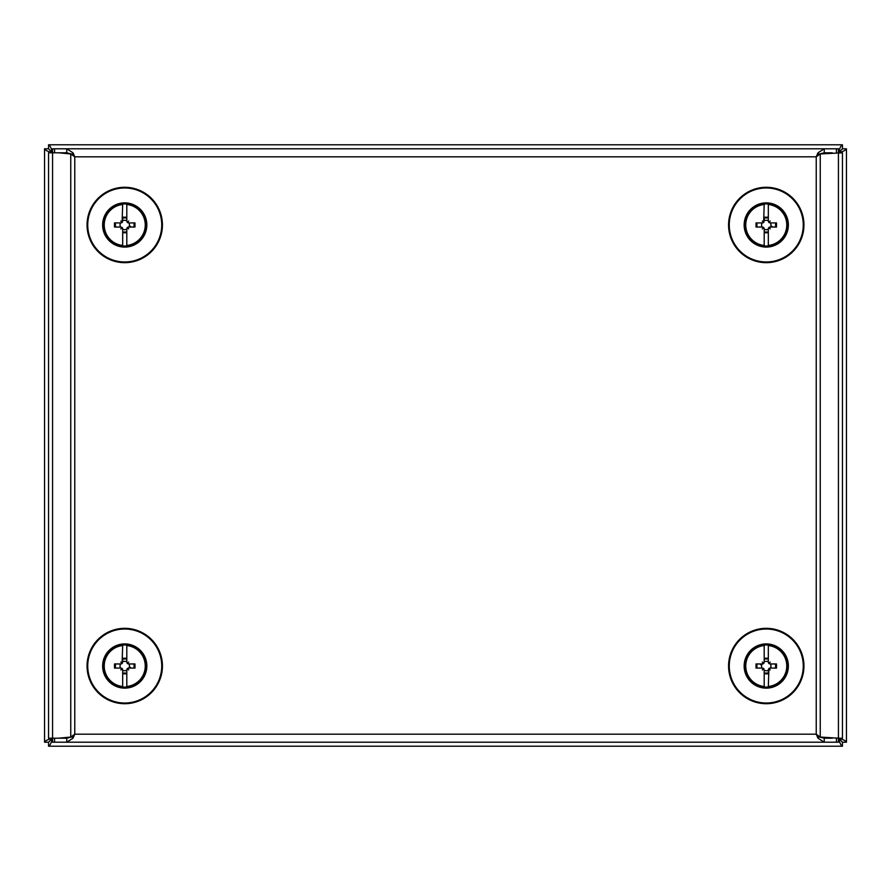 <?xml version="1.0" encoding="UTF-8"?>
<svg xmlns="http://www.w3.org/2000/svg" width="891" height="891" viewBox="0 0 891 891"><rect width="100%" height="100%" fill="white"/><g stroke="black" fill="none" stroke-linecap="round" stroke-linejoin="round"><path stroke-width="1.34" d="M818.239 153.954L820.243 153.954L816.234 156.816L817.971 152.806L824.253 148.797L838.431 148.797L838.431 152.806C839.768 147.939 841.104 145.266 842.441 144.787L48.559 144.787L48.559 148.797L52.569 152.806C47.702 151.47 45.029 150.134 44.55 148.797L48.559 148.797L52.569 152.806L66.747 152.806L66.747 148.797L52.569 148.797L52.569 738.193C47.702 739.53 45.029 740.867 44.55 742.203L48.559 742.203L52.569 738.193C51.233 743.061 49.896 745.734 48.559 746.212L48.559 742.203L52.569 738.193L66.747 738.193L71.403 737.046M44.55 148.797L44.55 742.203M842.441 746.212L842.441 742.203L838.431 738.193C839.768 743.061 841.104 745.734 842.441 746.212L48.559 746.212M73.029 154.811L73.029 152.806L74.766 156.816L816.234 156.816L816.234 734.184L820.243 737.046L838.431 738.193L842.441 742.203L846.45 742.203L846.45 148.797L842.441 148.797L838.431 152.806C843.298 151.47 845.971 150.134 846.45 148.797M818.239 737.046L820.243 737.046L820.243 153.954L842.441 152.806L842.441 738.193L838.431 738.193C843.298 739.53 845.971 740.867 846.45 742.203M72.761 153.954L70.757 153.954L74.766 156.816L74.766 734.184L816.234 734.184L817.971 738.193L824.253 742.203L838.431 742.203L838.431 152.806L842.441 148.797L842.441 144.787M48.559 144.787C49.896 145.266 51.233 147.939 52.569 152.806L48.559 152.806L48.559 738.193L52.569 738.193L52.569 742.203L66.747 742.203L66.747 738.193M819.597 153.954L824.253 152.806L824.253 148.797L66.747 148.797L73.029 152.806M824.253 152.806L832.272 152.806M836.426 148.797L836.426 152.806M54.574 148.797L54.574 152.806M71.403 153.954L66.747 152.806M817.971 152.806L817.971 154.811M73.029 736.189L73.029 738.193L74.766 734.184L70.757 737.046L58.728 738.193M71.046 153.787L60.733 152.806M71.046 737.213L60.733 738.193M72.761 737.046L70.757 737.046L70.757 153.954L58.728 152.806M73.029 738.193L66.747 742.203L824.253 742.203L824.253 738.193L830.267 738.193L819.954 737.213M836.426 742.203L836.426 738.193M819.597 737.046L824.253 738.193M817.971 738.193L817.971 736.189M832.272 738.193L830.267 738.193M819.954 153.787L830.267 152.806M54.574 742.203L54.574 738.193M162.429 666.023A37.689 37.689 0 0 1 124.74 703.712A37.689 37.689 0 0 1 87.051 666.023A37.689 37.689 0 0 1 124.74 628.333A37.689 37.689 0 0 1 162.429 666.023M122.68 669.854L122.134 669.308A48.069 2.094 -135 0 0 122.68 669.854L122.68 686.972A21.05 21.05 0 0 1 122.68 645.073L122.68 645.541A20.593 20.593 0 0 0 122.68 686.504L122.68 686.972A21.05 21.05 0 0 0 126.8 686.972L126.8 686.504A20.593 20.593 0 0 0 126.8 645.541L126.8 645.073A21.05 21.05 0 0 0 122.68 645.073L122.134 662.737A48.081 1.481 180 0 0 121.599 662.737L121.454 663.416A48.069 2.094 -45 0 0 120.909 663.962L121.811 663.773M126.8 669.854L127.346 669.308A48.069 2.094 135 0 1 126.8 669.854L126.8 686.972A21.05 21.05 0 0 0 126.8 645.073L126.8 662.191A48.069 2.094 45 0 1 127.346 662.737A48.081 1.481 -0 0 1 127.881 662.737A34.248 24.213 -45 0 1 128.66 662.102A34.248 24.213 135 0 1 128.026 662.882A48.081 1.481 90 0 1 128.026 663.416A48.069 2.094 45 0 1 128.571 663.962L134.975 663.962L134.975 668.083L128.571 668.083A48.069 2.094 135 0 1 128.026 668.629A48.081 1.481 -90 0 1 128.026 669.163A34.248 24.213 45 0 1 128.66 669.943A34.248 24.213 -135 0 1 127.881 669.308L128.026 669.163M122.134 669.308A48.081 1.481 180 0 1 121.599 669.308A34.248 24.213 135 0 1 120.82 669.943A34.248 24.213 -45 0 1 121.454 669.163A48.081 1.481 -90 0 1 121.454 668.629A48.069 2.094 -135 0 1 120.909 668.083L114.505 668.083L114.505 663.962L120.909 663.962M121.454 662.882A34.248 24.213 -135 0 1 120.82 662.102L121.454 662.882A48.081 1.481 90 0 0 121.454 663.416M120.82 662.102A34.248 24.213 45 0 1 121.599 662.737M122.68 673.061L122.68 670.232A4.689 4.689 0 0 0 126.8 670.232L126.8 673.819L122.68 673.819L122.68 673.061L126.8 673.061M122.68 658.984L122.68 658.226L126.8 658.226L126.8 661.813A4.689 4.689 0 0 0 122.68 661.813L122.68 658.984L126.8 658.984M115.418 668.083L115.418 663.962L114.505 663.962L120.53 663.962A4.689 4.689 0 0 0 120.53 668.083L114.505 668.083M129.429 666.023A4.689 4.689 0 0 0 128.95 663.962L134.975 663.962L134.062 663.962L134.062 668.083L128.95 668.083A4.689 4.689 0 0 0 129.429 666.023M128.66 669.943L128.026 668.629M122.49 663.093L121.811 663.093M126.99 668.952L127.669 668.952M128.571 668.083L127.669 668.272M122.49 668.952L121.811 668.272M128.66 662.102L128.026 662.882M121.454 669.163L120.82 669.943M127.881 662.737L127.669 663.773M126.99 663.093L127.669 663.093M162.429 224.977A37.689 37.689 0 0 1 124.74 262.667A37.689 37.689 0 0 1 87.051 224.977A37.689 37.689 0 0 1 124.74 187.288A37.689 37.689 0 0 1 162.429 224.977M122.68 228.809L122.134 228.263A48.069 2.094 -135 0 0 122.68 228.809L122.68 245.927A21.05 21.05 0 0 1 122.68 204.028L122.68 204.496A20.593 20.593 0 0 0 122.68 245.459L122.68 245.927A21.05 21.05 0 0 0 126.8 245.927L126.8 245.459A20.593 20.593 0 0 0 126.8 204.496L126.8 204.028A21.05 21.05 0 0 0 122.68 204.028L122.134 221.692A48.081 1.481 180 0 0 121.599 221.692L121.454 222.371A48.069 2.094 -45 0 0 120.909 222.917L121.811 222.728M126.8 228.809L127.346 228.263A48.069 2.094 135 0 1 126.8 228.809L126.8 245.927A21.05 21.05 0 0 0 126.8 204.028L126.8 221.146A48.069 2.094 45 0 1 127.346 221.692A48.081 1.481 -0 0 1 127.881 221.692A34.248 24.213 -45 0 1 128.66 221.057A34.248 24.213 135 0 1 128.026 221.837A48.081 1.481 90 0 1 128.026 222.371A48.069 2.094 45 0 1 128.571 222.917L134.975 222.917L134.975 227.038L128.571 227.038A48.069 2.094 135 0 1 128.026 227.584A48.081 1.481 -90 0 1 128.026 228.118A34.248 24.213 45 0 1 128.66 228.898A34.248 24.213 -135 0 1 127.881 228.263L128.026 228.118M122.134 228.263A48.081 1.481 180 0 1 121.599 228.263A34.248 24.213 135 0 1 120.82 228.898A34.248 24.213 -45 0 1 121.454 228.118A48.081 1.481 -90 0 1 121.454 227.584A48.069 2.094 -135 0 1 120.909 227.038L114.505 227.038L114.505 222.917L120.909 222.917M121.454 221.837A34.248 24.213 -135 0 1 120.82 221.057L121.454 221.837A48.081 1.481 90 0 0 121.454 222.371M120.82 221.057A34.248 24.213 45 0 1 121.599 221.692M122.68 232.016L122.68 229.187A4.689 4.689 0 0 0 126.8 229.187L126.8 232.774L122.68 232.774L122.68 232.016L126.8 232.016M122.68 217.939L122.68 217.181L126.8 217.181L126.8 220.768A4.689 4.689 0 0 0 122.68 220.768L122.68 217.939L126.8 217.939M115.418 227.038L115.418 222.917L114.505 222.917L120.53 222.917A4.689 4.689 0 0 0 120.53 227.038L114.505 227.038M129.429 224.977A4.689 4.689 0 0 0 128.95 222.917L134.975 222.917L134.062 222.917L134.062 227.038L128.95 227.038A4.689 4.689 0 0 0 129.429 224.977M128.66 228.898L128.026 227.584M122.49 222.048L121.811 222.048M126.99 227.907L127.669 227.907M128.571 227.038L127.669 227.227M122.49 227.907L121.811 227.227M128.66 221.057L128.026 221.837M121.454 228.118L120.82 228.898M127.881 221.692L127.669 222.728M126.99 222.048L127.669 222.048M803.949 666.023A37.689 37.689 0 0 1 766.26 703.712A37.689 37.689 0 0 1 728.571 666.023A37.689 37.689 0 0 1 766.26 628.333A37.689 37.689 0 0 1 803.949 666.023M768.32 662.191L768.866 662.737A48.069 2.094 45 0 0 768.32 662.191L768.32 645.073A21.05 21.05 0 0 1 768.32 686.972L768.32 686.504A20.593 20.593 0 0 0 768.32 645.541L768.32 645.073A21.05 21.05 0 0 0 764.2 645.073L764.2 645.541A20.593 20.593 0 0 0 764.2 686.504L764.2 686.972A21.05 21.05 0 0 0 768.32 686.972L768.866 669.308A48.081 1.481 0 0 0 769.401 669.308L769.546 668.629A48.069 2.094 135 0 0 770.091 668.083L769.189 668.272M764.2 662.191L763.654 662.737A48.069 2.094 -45 0 1 764.2 662.191L764.2 645.073A21.05 21.05 0 0 0 764.2 686.972L764.2 669.854A48.069 2.094 -135 0 1 763.654 669.308A48.081 1.481 180 0 1 763.119 669.308A34.248 24.213 135 0 1 762.34 669.943A34.248 24.213 -45 0 1 762.974 669.163A48.081 1.481 -90 0 1 762.974 668.629A48.069 2.094 -135 0 1 762.429 668.083L756.025 668.083L756.025 663.962L762.429 663.962A48.069 2.094 -45 0 1 762.974 663.416A48.081 1.481 90 0 1 762.974 662.882A34.248 24.213 -135 0 1 762.34 662.102A34.248 24.213 45 0 1 763.119 662.737L762.974 662.882M768.866 662.737A48.081 1.481 -0 0 1 769.401 662.737A34.248 24.213 -45 0 1 770.18 662.102A34.248 24.213 135 0 1 769.546 662.882A48.081 1.481 90 0 1 769.546 663.416A48.069 2.094 45 0 1 770.091 663.962L776.495 663.962L776.495 668.083L770.091 668.083M769.546 669.163A34.248 24.213 45 0 1 770.18 669.943L769.546 669.163A48.081 1.481 -90 0 0 769.546 668.629M770.18 669.943A34.248 24.213 -135 0 1 769.401 669.308M768.32 658.984L768.32 661.813A4.689 4.689 0 0 0 764.2 661.813L764.2 658.226L768.32 658.226L768.32 658.984L764.2 658.984M768.32 673.061L768.32 673.819L764.2 673.819L764.2 670.232A4.689 4.689 0 0 0 768.32 670.232L768.32 673.061L764.2 673.061M775.582 663.962L775.582 668.083L776.495 668.083L770.47 668.083A4.689 4.689 0 0 0 770.47 663.962L776.495 663.962M761.571 666.023A4.689 4.689 0 0 0 762.05 668.083L756.025 668.083L756.938 668.083L756.938 663.962L762.05 663.962A4.689 4.689 0 0 0 761.571 666.023M762.34 662.102L762.974 663.416M768.51 668.952L769.189 668.952M764.01 663.093L763.331 663.093M762.429 663.962L763.331 663.773M768.51 663.093L769.189 663.773M762.34 669.943L762.974 669.163M769.546 662.882L770.18 662.102M763.119 669.308L763.331 668.272M764.01 668.952L763.331 668.952M803.949 224.977A37.689 37.689 0 0 1 766.26 262.667A37.689 37.689 0 0 1 728.571 224.977A37.689 37.689 0 0 1 766.26 187.288A37.689 37.689 0 0 1 803.949 224.977M764.2 228.809L763.654 228.263A48.069 2.094 -135 0 0 764.2 228.809L764.2 245.927A21.05 21.05 0 0 1 764.2 204.028L764.2 204.496A20.593 20.593 0 0 0 764.2 245.459L764.2 245.927A21.05 21.05 0 0 0 768.32 245.927L768.32 245.459A20.593 20.593 0 0 0 768.32 204.496L768.32 204.028A21.05 21.05 0 0 0 764.2 204.028L763.654 221.692A48.081 1.481 180 0 0 763.119 221.692L762.974 222.371A48.069 2.094 -45 0 0 762.429 222.917L763.331 222.728M768.32 228.809L768.866 228.263A48.069 2.094 135 0 1 768.32 228.809L768.32 245.927A21.05 21.05 0 0 0 768.32 204.028L768.32 221.146A48.069 2.094 45 0 1 768.866 221.692A48.081 1.481 -0 0 1 769.401 221.692A34.248 24.213 -45 0 1 770.18 221.057A34.248 24.213 135 0 1 769.546 221.837A48.081 1.481 90 0 1 769.546 222.371A48.069 2.094 45 0 1 770.091 222.917L776.495 222.917L776.495 227.038L770.091 227.038A48.069 2.094 135 0 1 769.546 227.584A48.081 1.481 -90 0 1 769.546 228.118A34.248 24.213 45 0 1 770.18 228.898A34.248 24.213 -135 0 1 769.401 228.263L769.546 228.118M763.654 228.263A48.081 1.481 180 0 1 763.119 228.263A34.248 24.213 135 0 1 762.34 228.898A34.248 24.213 -45 0 1 762.974 228.118A48.081 1.481 -90 0 1 762.974 227.584A48.069 2.094 -135 0 1 762.429 227.038L756.025 227.038L756.025 222.917L762.429 222.917M762.974 221.837A34.248 24.213 -135 0 1 762.34 221.057L762.974 221.837A48.081 1.481 90 0 0 762.974 222.371M762.34 221.057A34.248 24.213 45 0 1 763.119 221.692M764.2 232.016L764.2 229.187A4.689 4.689 0 0 0 768.32 229.187L768.32 232.774L764.2 232.774L764.2 232.016L768.32 232.016M764.2 217.939L764.2 217.181L768.32 217.181L768.32 220.768A4.689 4.689 0 0 0 764.2 220.768L764.2 217.939L768.32 217.939M756.938 227.038L756.938 222.917L756.025 222.917L762.05 222.917A4.689 4.689 0 0 0 762.05 227.038L756.025 227.038M770.949 224.977A4.689 4.689 0 0 0 770.47 222.917L776.495 222.917L775.582 222.917L775.582 227.038L770.47 227.038A4.689 4.689 0 0 0 770.949 224.977M770.18 228.898L769.546 227.584M764.01 222.048L763.331 222.048M768.51 227.907L769.189 227.907M770.091 227.038L769.189 227.227M764.01 227.907L763.331 227.227M770.18 221.057L769.546 221.837M762.974 228.118L762.34 228.898M769.401 221.692L769.189 222.728M768.51 222.048L769.189 222.048M87.741 666.023A36.999 36.999 0 0 0 124.74 703.021A36.999 36.999 0 0 0 161.739 666.023A36.999 36.999 0 0 0 124.74 629.024A36.999 36.999 0 0 0 87.741 666.023M146.837 666.201A22.108 22.108 0 0 0 146.848 666.023A22.108 22.108 0 0 0 124.829 643.915A22.108 22.108 0 0 0 102.643 665.844A22.108 22.108 0 0 0 102.632 666.023A22.108 22.108 0 0 0 124.651 688.13A22.108 22.108 0 0 0 146.837 666.201M126.8 686.972A21.05 21.05 0 0 0 126.8 645.073M103.69 666.023A21.05 21.05 0 0 0 122.68 686.972M87.741 224.977A36.999 36.999 0 0 0 124.74 261.976A36.999 36.999 0 0 0 161.739 224.977A36.999 36.999 0 0 0 124.74 187.979A36.999 36.999 0 0 0 87.741 224.977M146.837 225.156A22.108 22.108 0 0 0 146.848 224.977A22.108 22.108 0 0 0 124.829 202.87A22.108 22.108 0 0 0 102.643 224.799A22.108 22.108 0 0 0 102.632 224.977A22.108 22.108 0 0 0 124.651 247.085A22.108 22.108 0 0 0 146.837 225.156M126.8 245.927A21.05 21.05 0 0 0 126.8 204.028M103.69 224.977A21.05 21.05 0 0 0 122.68 245.927M729.261 666.023A36.999 36.999 0 0 0 766.26 703.021A36.999 36.999 0 0 0 803.259 666.023A36.999 36.999 0 0 0 766.26 629.024A36.999 36.999 0 0 0 729.261 666.023M788.357 666.201A22.108 22.108 0 0 0 788.368 666.023A22.108 22.108 0 0 0 766.349 643.915A22.108 22.108 0 0 0 744.163 665.844A22.108 22.108 0 0 0 744.152 666.023A22.108 22.108 0 0 0 766.171 688.13A22.108 22.108 0 0 0 788.357 666.201M764.2 645.073A21.05 21.05 0 0 0 764.2 686.972M787.31 666.023A21.05 21.05 0 0 0 768.32 645.073M729.261 224.977A36.999 36.999 0 0 0 766.26 261.976A36.999 36.999 0 0 0 803.259 224.977A36.999 36.999 0 0 0 766.26 187.979A36.999 36.999 0 0 0 729.261 224.977M788.357 225.156A22.108 22.108 0 0 0 788.368 224.977A22.108 22.108 0 0 0 766.349 202.87A22.108 22.108 0 0 0 744.163 224.799A22.108 22.108 0 0 0 744.152 224.977A22.108 22.108 0 0 0 766.171 247.085A22.108 22.108 0 0 0 788.357 225.156M768.32 245.927A21.05 21.05 0 0 0 768.32 204.028M745.21 224.977A21.05 21.05 0 0 0 764.2 245.927M130.209 668.15L130.465 667.337M130.209 227.105L130.465 226.292M760.791 663.895L760.535 664.708M771.729 227.105L771.985 226.292"/></g></svg>
